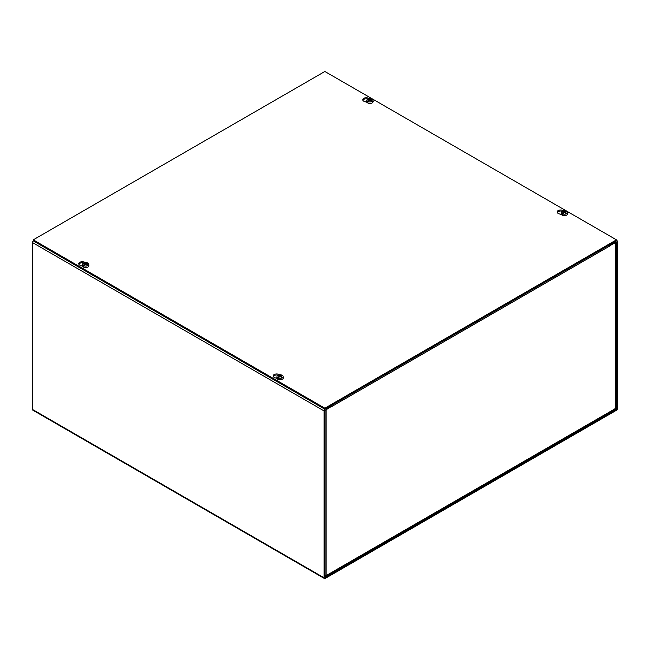 <?xml version="1.0" encoding="UTF-8"?>
<svg xmlns="http://www.w3.org/2000/svg" width="650" height="650" viewBox="0 0 650 650"><rect width="100%" height="100%" fill="white"/><g stroke="black" fill="none" stroke-linecap="round" stroke-linejoin="round"><path stroke-width="0.97" d="M325 577.289L325 410.41L331.695 406.323L331.695 405.283L325.187 409.045A1.536 0.886 120 0 0 324.098 410.93L324.098 577.809A1.536 0.886 120 0 0 324.423 578.516A1.536 0.886 120 0 0 325.187 578.435L616.411 410.304A1.536 0.886 120 0 0 617.5 408.419L617.5 241.532A1.536 0.886 120 0 0 617.183 240.833A1.536 0.886 120 0 0 616.411 240.906L609.903 244.66L609.903 245.7L616.598 242.052L616.411 409.264L325.187 577.403M609.903 245.7L609.212 245.302M324.423 578.516L32.817 410.158A1.536 0.886 -60 0 1 32.5 409.451L32.5 242.572A1.536 0.886 -60 0 1 33.296 240.898M609.115 245.115A1.536 0.886 60 0 1 609.44 246.188L332.166 406.274A1.536 0.886 -120 0 0 332.158 406.185M332.158 406.274L332.158 406.055A1.536 0.886 -120 0 0 331.841 405.202M325 576.16L326.089 575.624L326.089 409.565L332.158 406.055L331.695 405.787M609.44 245.968L615.509 242.466A1.536 0.886 -0 0 0 615.964 241.832M615.964 242.206L615.964 407.851L614.347 409.199M82.534 266.126L80.559 265.501A3.486 2.015 180 0 1 78.756 263.738A3.486 2.015 180 0 1 81.193 261.812A3.486 2.015 180 0 1 85.101 262.584M83.72 262.949A3.486 2.015 -0 0 0 78.869 264.257M366.998 102.302L364.561 101.53A3.486 2.015 180 0 1 362.765 99.767A3.486 2.015 180 0 1 365.097 97.866A3.486 2.015 180 0 1 368.973 98.507M367.713 98.979A3.486 2.015 -0 0 0 362.879 100.287M276.941 378.365L274.958 377.739A3.486 2.015 180 0 1 273.154 375.976A3.486 2.015 180 0 1 275.592 374.051A3.486 2.015 180 0 1 279.5 374.814M278.119 375.188A3.486 2.015 -0 0 0 273.276 376.488M561.397 214.541L558.967 213.769A3.486 2.015 180 0 1 557.164 212.006A3.486 2.015 180 0 1 559.496 210.104A3.486 2.015 180 0 1 563.379 210.746M562.112 211.209A3.486 2.015 -0 0 0 557.278 212.518M324.862 71.484L616.46 239.842L324.862 408.192L33.256 239.842L324.862 71.484M33.256 239.842L33.256 240.882L324.862 409.232L616.46 240.882L616.46 239.842M324.862 409.232L324.862 408.192M565.411 211.697L565.411 211.201A8.328 3.681 -69.6 0 0 565.386 211.217L565.069 212.461M565.411 211.201A8.328 4.68 -61.3 0 1 566.191 211.014L566.231 211.453M565.021 212.071L564.972 212.688L565.004 212.062A8.32 5.354 -117.1 0 1 566.004 212.802L566.004 212.802A2.007 1.162 -0 0 1 565.476 213.102A8.32 4.209 57.4 0 0 564.525 212.355L564.168 212.355A8.32 4.209 -57.4 0 0 563.298 213.029A8.328 3.681 110.4 0 0 563.274 213.062A8.328 4.68 118.7 0 0 562.494 213.826A3.055 1.763 180 0 0 566.508 213.671A3.055 1.763 180 0 0 567.393 212.314A3.055 1.763 180 0 0 566.784 211.356A8.328 4.956 121.6 0 0 566.02 211.502A8.328 5.582 129.6 0 0 565.923 211.518A8.32 4.518 -54.2 0 0 565.021 211.868L565.021 211.868M565.386 211.217A8.32 5.046 113.9 0 0 564.525 211.583L564.168 211.583A8.32 5.046 -113.9 0 0 563.209 211.185L563.444 211.762M561.852 214.175L562.494 213.826L562.445 214.516A3.128 1.804 180 0 1 561.852 214.175L561.901 213.484A3.055 1.763 180 0 1 561.291 212.314A3.055 1.763 180 0 1 563.071 210.819A3.055 1.763 180 0 1 566.191 211.014M561.901 213.484A8.328 4.956 -58.4 0 1 562.673 212.794A8.328 5.582 -50.4 0 1 562.762 212.729L562.819 213.484M563.209 211.185A2.007 1.162 -0 0 0 562.681 211.494A8.32 4.518 54.2 0 1 563.672 211.868L563.672 212.071A8.32 5.354 117.1 0 0 562.762 212.729M567.393 212.314L567.539 213.696A3.201 1.852 180 0 1 566.613 215.118A3.201 1.852 180 0 1 563.03 215.499A3.201 1.852 180 0 1 561.145 213.696L561.291 212.314M562.673 212.794L562.673 213.639M562.811 212.786L563.266 213.501M281.125 375.83L281.125 375.334A8.328 3.681 -69.6 0 0 281.101 375.351L280.784 376.594M281.125 375.334A8.328 4.68 -61.3 0 1 281.905 375.148L281.938 375.586M280.67 376.805L280.719 376.196A8.32 5.354 -117.1 0 1 281.718 376.935L281.718 376.935A2.007 1.162 -0 0 1 281.19 377.236A8.32 4.209 57.4 0 0 280.239 376.488L279.882 376.488A8.32 4.209 -57.4 0 0 279.012 377.162A8.328 3.681 110.4 0 0 278.988 377.187A8.328 4.68 118.7 0 0 278.208 377.959A3.055 1.763 180 0 0 282.214 377.796A3.055 1.763 180 0 0 283.108 376.439A3.055 1.763 180 0 0 282.498 375.489A8.328 4.956 121.6 0 0 281.734 375.635A8.328 5.582 129.6 0 0 281.637 375.651A8.32 4.518 -54.2 0 0 280.727 376.001L280.727 376.001M281.101 375.351A8.32 5.046 113.9 0 0 280.239 375.716L279.882 375.716A8.32 5.046 -113.9 0 0 278.923 375.318L279.159 375.895M278.208 377.959L278.159 378.649A3.128 1.804 180 0 1 277.566 378.3L277.615 377.609A3.055 1.763 180 0 1 277.006 376.439A3.055 1.763 180 0 1 278.785 374.944A3.055 1.763 180 0 1 281.905 375.148M277.615 377.609A8.328 4.956 -58.4 0 1 278.387 376.927A8.328 5.582 -50.4 0 1 278.476 376.862L278.533 377.618M278.923 375.318A2.007 1.162 -0 0 0 278.395 375.627A8.32 4.518 54.2 0 1 279.386 376.001L279.386 376.204A8.32 5.354 117.1 0 0 278.476 376.862M279.386 376.001L279.427 376.821M283.108 376.439L283.254 377.829A3.201 1.852 180 0 1 282.319 379.251A3.201 1.852 180 0 1 278.736 379.632A3.201 1.852 180 0 1 276.859 377.829L277.006 376.439M278.208 377.951L277.566 378.3M278.387 376.927L278.387 377.772M278.525 376.919L278.98 377.634M371.012 99.458L371.012 98.971A8.328 3.681 -69.6 0 0 370.988 98.979L370.662 100.222M371.012 98.971A8.328 4.68 -61.3 0 1 371.792 98.784L371.824 99.214M370.573 100.457L370.614 99.84A8.32 5.354 -117.1 0 1 371.605 100.563L371.605 100.563A2.007 1.162 -0 0 1 371.077 100.872A8.32 4.209 57.4 0 0 370.118 100.124L369.761 100.124A8.32 4.209 -57.4 0 0 368.899 100.791A8.328 3.681 110.4 0 0 368.875 100.823A8.328 4.68 118.7 0 0 368.095 101.587A3.055 1.763 180 0 0 372.101 101.433A3.055 1.763 180 0 0 372.994 100.076A3.055 1.763 180 0 0 372.385 99.125A8.328 4.956 121.6 0 0 371.613 99.263A8.328 5.582 129.6 0 0 371.524 99.279A8.32 4.518 -54.2 0 0 370.614 99.629L370.614 99.629M370.988 98.979A8.32 5.046 113.9 0 0 370.118 99.344L369.761 99.344A8.32 5.046 -113.9 0 0 368.81 98.954L369.037 99.531M367.453 101.936L368.095 101.587L368.046 102.278A3.128 1.804 180 0 1 367.453 101.936L367.502 101.246A3.055 1.763 180 0 1 366.892 100.076A3.055 1.763 180 0 1 368.672 98.581A3.055 1.763 180 0 1 371.792 98.784M367.502 101.246A8.328 4.956 -58.4 0 1 368.266 100.555A8.328 5.582 -50.4 0 1 368.363 100.498L368.42 101.254M368.81 98.954A2.007 1.162 -0 0 0 368.282 99.255A8.32 4.518 54.2 0 1 369.273 99.629L369.273 99.84A8.32 5.354 117.1 0 0 368.363 100.498M369.273 99.629L369.314 100.457M372.994 100.076L373.141 101.465A3.201 1.852 180 0 1 372.206 102.887A3.201 1.852 180 0 1 368.623 103.261A3.201 1.852 180 0 1 366.746 101.465L366.892 100.076M368.266 100.555L368.266 101.4M368.412 100.547L368.867 101.262M86.726 263.591L86.726 263.096A8.328 3.681 -69.6 0 0 86.702 263.112L86.377 264.355M86.726 263.096A8.328 4.68 -61.3 0 1 87.506 262.909L87.539 263.348M86.312 263.957L86.271 264.574L86.328 263.965A8.32 5.354 -117.1 0 1 87.319 264.696L87.319 264.696A2.007 1.162 -0 0 1 86.791 264.997A8.32 4.209 57.4 0 0 85.832 264.257L85.475 264.257A8.32 4.209 -57.4 0 0 84.614 264.924A8.328 3.681 110.4 0 0 84.589 264.956A8.328 4.68 118.7 0 0 83.809 265.72A3.055 1.763 180 0 0 87.815 265.566A3.055 1.763 180 0 0 88.709 264.209A3.055 1.763 180 0 0 88.099 263.258A8.328 4.956 121.6 0 0 87.328 263.396A8.328 5.582 129.6 0 0 87.238 263.412A8.32 4.518 -54.2 0 0 86.328 263.762L86.328 263.762M86.702 263.112A8.32 5.046 113.9 0 0 85.832 263.477L85.475 263.477A8.32 5.046 -113.9 0 0 84.524 263.088L84.752 263.656M83.159 266.069L83.809 265.72L83.761 266.411A3.128 1.804 180 0 1 83.159 266.069L83.216 265.379A3.055 1.763 180 0 1 82.607 264.209A3.055 1.763 180 0 1 84.386 262.714A3.055 1.763 180 0 1 87.506 262.909M83.216 265.379A8.328 4.956 -58.4 0 1 83.98 264.688A8.328 5.582 -50.4 0 1 84.078 264.623L84.134 265.379M84.524 263.088A2.007 1.162 -0 0 0 83.996 263.388A8.32 4.518 54.2 0 1 84.979 263.762L84.979 263.965A8.32 5.354 117.1 0 0 84.078 264.623M88.709 264.209L88.855 265.59A3.201 1.852 180 0 1 87.921 267.012A3.201 1.852 180 0 1 84.337 267.394A3.201 1.852 180 0 1 82.461 265.59L82.607 264.209M83.98 264.688L83.98 265.533M84.581 265.395L84.134 264.696M324.098 410.93L32.5 242.572M615.68 408.403L616.598 408.939M616.411 409.264L615.485 408.728M32.5 409.451L324.098 577.809M326.089 575.624L615.509 408.525L615.509 242.466M564.525 211.583L564.582 212.404M565.386 213.07L565.882 212.786A1.828 1.056 180 0 1 565.427 213.062M562.908 211.559A1.828 1.056 180 0 1 563.331 211.331M564.168 211.583L564.102 212.404M280.239 375.716L280.296 376.537M281.58 376.927A1.828 1.056 180 0 1 281.141 377.195M278.623 375.692A1.828 1.056 180 0 1 279.045 375.464M279.882 375.716L279.817 376.537M279.402 376.196L279.443 376.805M280.727 376.204L280.686 376.821M370.118 99.344L370.183 100.165M370.979 100.831L371.475 100.547A1.828 1.056 180 0 1 371.028 100.831M368.501 99.328A1.828 1.056 180 0 1 368.932 99.101M369.761 99.344L369.704 100.165M369.281 99.824L369.33 100.441M370.598 99.824L370.557 100.441M85.832 263.477L85.897 264.298M87.181 264.696A1.828 1.056 180 0 1 86.743 264.956M84.216 263.461A1.828 1.056 180 0 1 84.646 263.234M85.475 263.477L85.418 264.298M616.46 240.419L617.183 240.833M325.812 576.306L615.152 409.256M563.745 211.957L563.818 212.615M564.939 211.957L564.866 212.615M281.596 376.919L281.092 377.203M279.459 376.09L279.533 376.74M280.654 376.09L280.581 376.74M369.346 99.718L369.419 100.376M370.541 99.718L370.467 100.376M87.189 264.68L86.694 264.964M85.061 263.851L85.134 264.509M86.255 263.851L86.182 264.509"/></g></svg>
